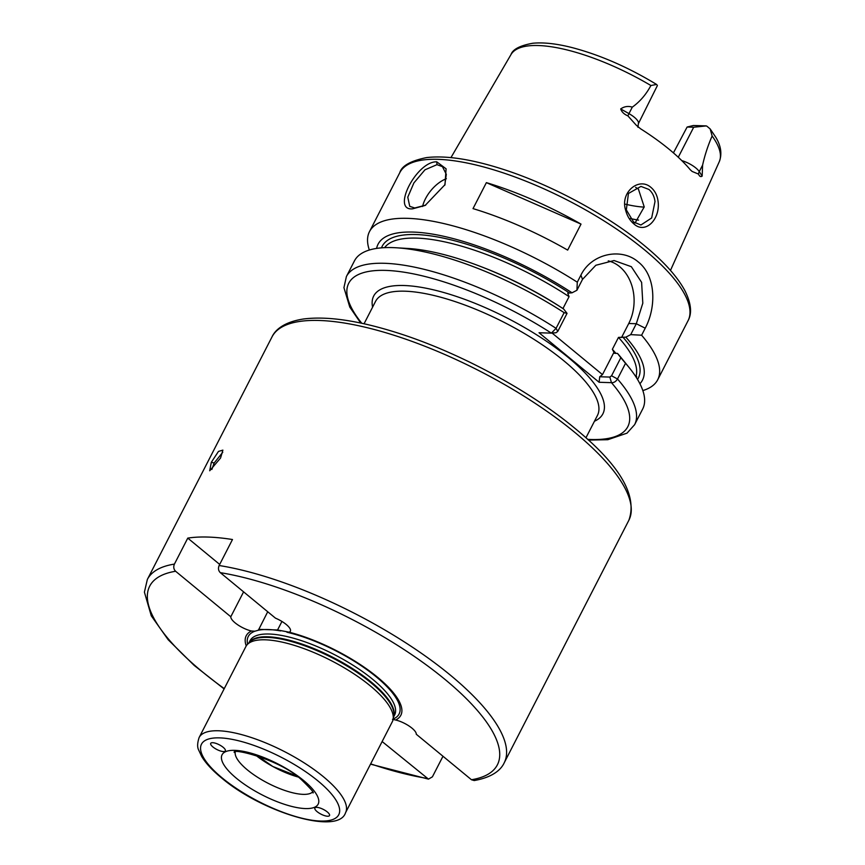 <?xml version="1.0" encoding="UTF-8"?>
<svg xmlns="http://www.w3.org/2000/svg" width="865" height="865" viewBox="0 0 865 865"><rect width="100%" height="100%" fill="white"/><g stroke="black" fill="none" stroke-linecap="round" stroke-linejoin="round"><path stroke-width="1.3" d="M222.748 452.309L214.142 463.035L211.871 469.436M211.32 462.278L218.477 451.411L222.878 450.124L220.564 458.018L209.708 470.776L211.32 462.278L214.142 463.035M626.325 209.871L633.58 221.981L640.9 225.008L651.659 217.969L655 201.567C654.34 196.377 652.318 192.344 648.934 189.457L640.965 186.408L628.444 193.468L626.325 209.871M633.796 223.83C629.871 220.521 627.157 215.969 625.633 210.195C619.87 192.322 638.965 176.547 651.086 187.521C654.946 190.841 657.27 195.393 658.049 201.167C660.611 219.105 645.398 234.729 633.796 223.83M444.751 185.251L446.318 174.352L442.458 166.675L436.998 164.664L424.975 169.799L413.903 182.904L407.772 197.166L409.74 206.357L414.746 207.978L425.742 205.135M436.749 161.82L446.091 168.805L444.988 184.667L425.147 205.438L412.583 208.833C390.969 211.017 416.649 161.095 436.749 161.82L436.998 164.664M317.087 811.63A8.228 2.649 -152.8 0 0 324.559 815.641A8.228 2.649 -152.8 0 0 329.511 815.554A8.228 2.649 -152.8 0 0 327.305 811.954A8.228 2.649 -152.8 0 0 319.834 807.953A8.228 2.649 -152.8 0 0 314.871 808.029A8.228 2.649 -152.8 0 0 317.087 811.63M219.126 565.515L232.48 539.522A200.604 64.551 27.2 0 0 187.77 538.116L174.416 564.099C173.27 566.921 173.67 569.311 175.606 571.257L230.793 616.756A15.429 4.963 -152.8 0 0 237.464 624.616A15.429 4.963 -152.8 0 0 251.456 630.996L254.851 631.212L258.376 630.228L258.657 629.374L277.557 629.98L289.126 632.185A15.429 4.963 -152.8 0 0 290.359 631.223A15.429 4.963 -152.8 0 0 286.218 624.465A15.429 4.963 -152.8 0 0 275.502 618.172L220.315 572.662C218.38 570.716 217.98 568.337 219.126 565.515A200.604 64.551 27.2 0 1 450.308 675.1A200.604 64.551 27.2 0 1 504.187 762.865C501.451 768.909 493.72 777.138 474.204 780.544L471.468 779.743L416.281 734.244A15.429 4.963 -152.8 0 0 411.967 728.146A15.429 4.963 -152.8 0 0 395.619 720.004L392.494 719.28M212.92 746.96A8.228 2.649 -152.8 0 0 220.391 750.971A8.228 2.649 -152.8 0 0 225.343 750.885A8.228 2.649 -152.8 0 0 223.138 747.284A8.228 2.649 -152.8 0 0 215.666 743.284A8.228 2.649 -152.8 0 0 210.703 743.359A8.228 2.649 -152.8 0 0 212.92 746.96M636.456 377.681L636.651 376.502L635.905 376.707A141.46 45.521 -152.8 0 0 618.486 337.393L625.838 337.155L630.715 334.625L636.305 323.737L642.803 303.237L641.614 282.358L631.342 266.69L614.074 260.538L595.844 265.263L582.513 279.384L576.923 290.262L572.035 292.803L567.732 293.17L569.073 296.652L562.942 308.556A141.46 45.521 27.2 0 0 482.443 267.199M297.949 776.965A43.726 14.067 27.2 0 1 272.745 766.455A43.726 14.067 27.2 0 1 255.943 755.372M635.634 187.348L638.413 189.121L644.23 206.897L635.04 223.062M673.424 152.889L687.113 127.036L693.352 125.501L706.262 125.912L693.698 127.242L687.113 127.036M644.209 207.113A87.441 28.134 27.2 0 1 625.59 204.237M681.771 160.598A14.813 4.768 27.2 0 1 699.277 171.594L702.164 176.114C700.737 177.12 699.515 176.449 698.509 174.092L692.13 171.443L690.27 169.756A119.402 38.417 -152.8 0 0 669.261 149.375A119.402 38.417 -152.8 0 0 640.533 128.755L636.337 125.295L627.893 115.867C624.119 114.288 621.73 111.974 620.692 108.936L628.963 113.629L632.304 107.141C628.141 105.833 624.271 106.438 620.692 108.936M627.893 115.867A7.72 0.908 -60.5 0 1 628.963 113.629A14.813 4.768 27.2 0 1 638.338 123.76L657.368 85.603A14.813 4.768 -152.8 0 0 657.281 85.289L656.589 84.456L650.891 85.516C646.133 94.458 639.938 101.67 632.304 107.141M370.188 685.783A82.305 26.48 -152.8 0 0 247.293 644.555A82.305 26.48 -152.8 0 0 245.887 646.544L199.134 737.51A82.305 26.48 27.2 0 1 248.742 736.699A82.305 26.48 27.2 0 1 323.434 776.748A82.305 26.48 27.2 0 1 345.535 812.754L392.288 721.788A82.305 26.48 -152.8 0 0 393.088 719.485A82.305 26.48 -152.8 0 0 370.188 685.783M486.379 182.634L473.014 208.616A162.025 52.138 27.2 0 1 567.667 250.104L581.021 224.111A162.025 52.138 27.2 0 0 486.379 182.634L581.021 224.111M369.333 250.017A162.025 52.138 27.2 0 1 369.496 231.604A162.025 52.138 27.2 0 1 577.29 282.185L580.902 275.156C591.465 253.413 621.416 247.293 638.294 261.976C655.973 275.849 656.513 306.956 645.225 328.192L641.614 335.22A162.025 52.138 27.2 0 1 657.714 379.735A162.025 52.138 27.2 0 1 642.836 390.58M395.619 720.004A86.933 27.972 -152.8 0 0 377.508 677.209A86.933 27.972 -152.8 0 0 289.126 632.185M251.456 630.996A86.933 27.972 -152.8 0 0 246.233 645.928M382.135 741.543L428.478 779.127L432.414 776.824L442.977 756.259M187.77 538.116L219.688 564.423M296.425 775.84L272.745 766.455L257.262 755.805M618.486 337.393L612.366 349.309L614.496 353.309L613.696 352.779L602.473 374.61L599.715 376.762L609.847 377.075L611.555 375.778L620.843 357.71L617.491 353.407L614.496 353.309M673.013 152.543A91.009 29.28 -152.8 0 0 673.576 152.586M702.164 176.114L702.607 165.107C704.824 155.138 707.992 145.439 712.122 136L710.176 128.95L706.954 126.236A14.813 4.768 -152.8 0 0 706.262 125.912M557.763 331.425L556.065 328.343L564.131 312.654L567.051 313.357L557.763 331.425L556.054 332.722L551.373 333.133L556.065 328.343A162.025 52.138 27.2 0 0 346.389 276.562L343.935 287.656L349.784 307.086L360.727 323.056M346.389 276.562L354.455 260.873A162.025 52.138 27.2 0 1 396.094 247.768A162.025 52.138 27.2 0 1 564.131 312.654M576.923 290.262L577.29 282.185M376.61 248.406A148.639 47.835 27.2 0 1 572.035 292.803M396.094 247.768L407.902 248.46A148.639 47.835 27.2 0 1 563.688 309.054L567.051 313.357M620.843 357.71L625.546 363.3A162.025 52.138 27.2 0 1 629.093 367.506A162.025 52.138 27.2 0 1 642.684 408.994L634.618 424.683L627.028 433.149L607.814 439.701L588.47 440.101M625.546 363.3L617.491 378.989C615.88 381.606 613.869 382.827 611.447 382.665L599.11 382.276L539.036 332.744L551.373 333.133A156.889 50.484 -152.8 0 0 388.201 270.507A156.889 50.484 -152.8 0 0 361.786 323.283M641.614 335.22L630.715 334.625M625.838 337.155A148.639 47.835 27.2 0 1 639.916 383.736M617.491 353.407A148.639 47.835 27.2 0 1 621.654 358.315L629.093 367.506M280.628 630.931A84.792 27.28 -152.8 0 0 258.376 630.228L267.718 611.75M552.097 333.068L602.473 374.61M608.257 260.873A41.152 32.254 -88.2 0 1 628.747 323.499L621.535 337.534M554.497 332.863L556.054 332.722M587.659 439.366A156.889 50.484 -152.8 0 0 611.447 382.665L609.847 377.075M599.11 382.276L599.715 376.762M446.362 178.709A25.723 13.667 -50.5 0 0 422.574 206.486M272.745 766.455L257.759 755.967M281.936 621.448L277.557 629.98M243.595 591.855L230.793 616.756M236.578 778.403A54.008 17.376 27.2 0 1 234.804 750.355A54.008 17.376 27.2 0 1 303.647 780.522A54.008 17.376 27.2 0 1 305.41 808.57A54.008 17.376 27.2 0 1 236.578 778.403M235.226 752.161A43.726 14.067 -152.8 0 0 247.422 769.937A43.726 14.067 -152.8 0 0 312.611 791.94M630.347 218.542A101.335 32.611 -152.8 0 0 638.554 220.121M635.57 222.727A102.881 33.108 27.2 0 1 634.196 222.467M372.588 307.183A128.853 41.466 27.2 0 1 437.722 290.878A128.853 41.466 27.2 0 1 568.273 357.483A128.853 41.466 27.2 0 1 594.471 421.223M585.94 437.809L597.445 415.438A124.733 40.136 -152.8 0 0 563.937 360.867A124.733 40.136 -152.8 0 0 450.741 300.177A124.733 40.136 -152.8 0 0 375.551 301.398L364.057 323.78M471.468 779.743A195.468 62.896 -152.8 0 0 444.891 679.339A195.468 62.896 -152.8 0 0 220.315 572.662M574.976 432.532A200.604 64.551 -152.8 0 0 392.926 334.917A200.604 64.551 -152.8 0 0 272.01 336.896C275.005 330.322 283.385 322.061 303.658 318.969C327.273 316.017 358.099 320.526 396.138 332.474C457.185 351.514 528.601 389.823 575.052 428.456C619.827 465.089 637.754 495.699 628.855 520.287A200.604 64.551 -152.8 0 0 574.976 432.532M318.017 780.976A77.158 24.826 -152.8 0 0 219.678 737.877A77.158 24.826 -152.8 0 0 222.208 777.949A77.158 24.826 -152.8 0 0 320.547 821.047A77.158 24.826 -152.8 0 0 318.017 780.976M644.522 249.844A162.025 52.138 -152.8 0 0 497.483 171A162.025 52.138 -152.8 0 0 399.825 172.6C401.793 165.81 410.724 160.804 426.618 157.581C445.724 155.376 470.409 159.03 500.662 168.545C549.783 183.877 607.208 214.671 644.609 245.768C663.801 261.608 677.187 276.486 684.766 290.402C692.876 306.545 690.908 315.487 688.043 320.731A162.025 52.138 -152.8 0 0 644.522 249.844M650.891 85.516A117.121 37.682 -152.8 0 0 510.999 54.56L450.957 157.603M393.088 719.485L393.748 716.188A81.375 26.188 -152.8 0 0 371.107 682.853A81.375 26.188 -152.8 0 0 249.596 642.1L247.293 644.555M393.629 716.793A81.278 26.155 -152.8 0 0 371.377 682.182A81.278 26.155 -152.8 0 0 298.998 643.073A81.278 26.155 -152.8 0 0 249.163 642.554M393.575 717.02L394.635 714.966A81.278 26.155 -152.8 0 0 372.804 679.414A81.278 26.155 -152.8 0 0 299.052 639.873A81.278 26.155 -152.8 0 0 250.061 640.673L249.012 642.717M393.186 719.01A84.792 27.28 -152.8 0 0 376.307 676.906A84.792 27.28 -152.8 0 0 286.921 632.229M272.01 336.896L147.342 579.474A200.604 64.551 27.2 0 1 174.416 564.099M254.851 631.212A84.792 27.28 -152.8 0 0 247.628 644.198M175.606 571.257A195.468 62.896 -152.8 0 0 224.262 688.616M370.663 763.86A195.468 62.896 -152.8 0 0 426.769 778.338M612.366 349.309A141.46 45.521 27.2 0 1 615.88 353.353M622.854 337.069A144.022 46.342 27.2 0 1 637.527 379.432M710.176 128.95L715.82 137.319C721.021 145.926 722.178 154.024 719.312 161.614A117.121 37.682 -152.8 0 0 712.122 136M381.487 247.844A144.022 46.342 27.2 0 1 569.051 292.705M569.073 296.652A141.46 45.521 -152.8 0 0 384.601 247.649M611.555 375.778L617.491 378.989A162.025 52.138 27.2 0 1 634.618 424.683M645.225 328.192L636.305 323.737L628.747 323.499M580.902 275.156L582.513 279.384M678.279 157.257L693.698 127.242M698.509 174.092A7.72 6.39 -32.6 0 1 699.277 171.594L702.607 165.107M234.231 752.42L234.231 752.42C231.647 747.76 279.979 759.416 301.55 779.798C310.686 788.653 314.492 793.021 312.979 792.902L312.979 792.902M199.134 737.51C197.296 743.067 197.166 747.295 198.745 750.215L201.74 756.561C205.838 763.298 212.314 770.304 221.159 777.581C261.219 811.986 338.291 835.677 345.535 812.754M399.825 172.6L369.496 231.604M428.478 779.127L370.512 764.152M224.111 688.918L194.182 665.423L168.21 639.765L151.278 615.815L144.412 592.147L147.342 579.474M688.043 320.731L657.714 379.735M628.855 520.287L504.187 762.865M719.312 161.614L670.472 270.421M656.589 84.456C628.325 67.308 600.299 55.057 572.511 47.705C556.865 43.682 543.598 42.201 532.732 43.25C520.027 45.553 512.783 49.316 510.999 54.56M638.338 123.76L637.948 127.296"/></g></svg>
